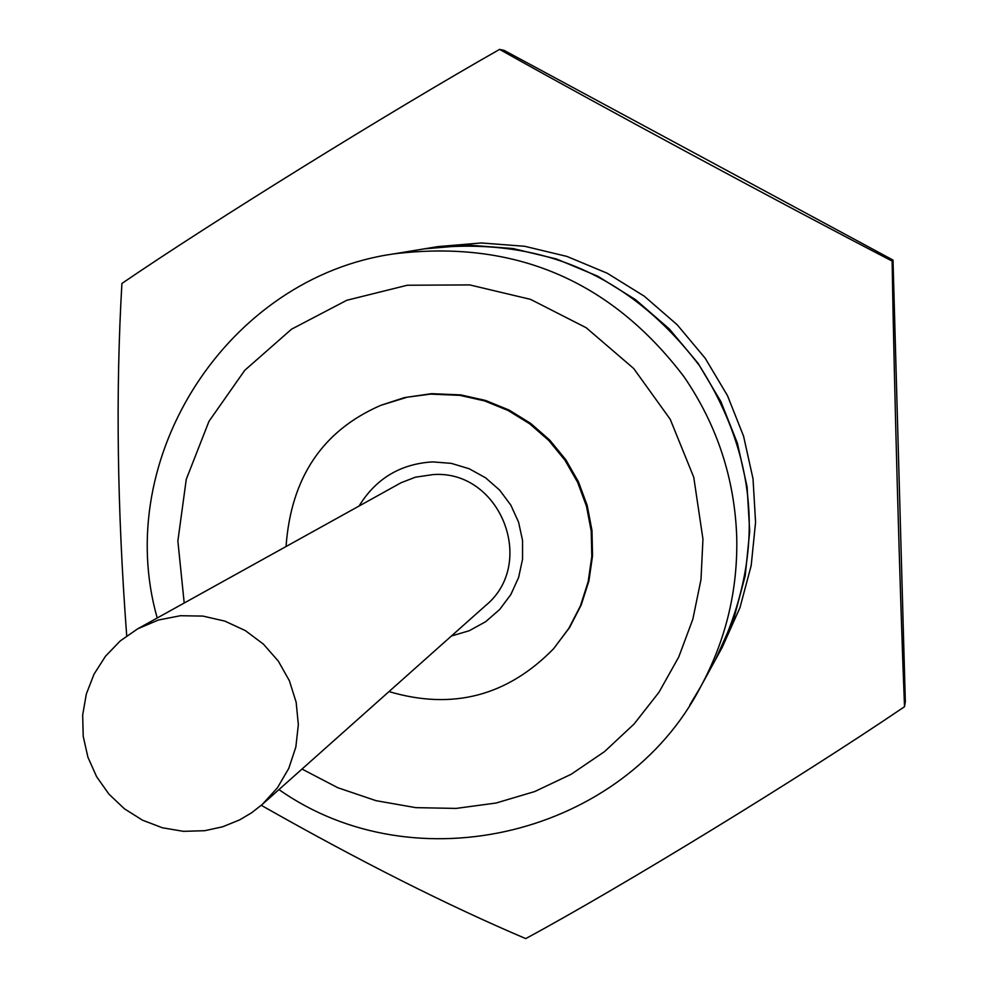 <?xml version="1.0" encoding="UTF-8"?>
<svg xmlns="http://www.w3.org/2000/svg" width="988" height="988" viewBox="0 0 988 988"><rect width="100%" height="100%" fill="white"/><g stroke="black" fill="none" stroke-linecap="round" stroke-linejoin="round"><path stroke-width="1.48" d="M126.711 635.815C117.177 508.721 115.584 391.26 121.919 283.445C211.877 221.979 389.778 111.706 499.595 49.4L504.09 50.363L893.016 260.079L905.329 701.665L904.526 706.704C800.169 777.556 621.699 886.792 525.727 938.6C447.255 905.243 359.113 860.807 261.277 805.319M499.595 49.4C599.012 105.234 783.953 204.973 892.115 261.054L893.016 260.079M722.216 647.362L739.963 607.645L751.189 565.593L755.573 522.257L753.017 478.76L743.581 436.202L727.501 395.669L705.173 358.212L677.188 324.768L644.25 296.19L607.2 273.219L566.989 256.448L524.64 246.271L481.242 242.962L437.894 246.605L424.124 248.877L468.547 245.148L513.019 248.531L556.429 258.967L597.641 276.158L635.605 299.71L669.358 328.992L698.047 363.263L720.919 401.659L737.406 443.204L747.089 486.812L749.707 531.396L745.211 575.806L733.714 618.908L715.423 659.762L722.216 647.362M892.115 261.054C894.103 383.677 899.957 593.677 904.526 706.704M278.962 789.585C415.392 885.742 623.984 835.218 700.776 686.561L715.337 659.922C765.342 559.01 760.044 460.914 699.442 365.646C629.726 273.911 537.83 235.008 423.753 248.939L393.817 253.879C513.884 239.232 610.621 280.184 684.017 376.761C717.066 425.075 734.64 478.464 736.727 536.904C737.937 590.009 725.945 639.891 700.776 686.561L689.772 705.037M388.988 691.588C452.479 710.372 507.363 696.071 553.626 648.696L569.594 627.516L581.203 605.002L588.922 580.882L592.541 555.799L591.973 530.445L587.218 505.523L578.412 481.724L565.791 459.704L549.711 440.068L530.605 423.346L509.018 410.02L485.54 400.449L460.803 394.904L431.583 393.669L404.438 397.608L380.936 405.278C322.619 430.546 290.991 477.624 286.051 546.5M262.314 804.405L485.269 605.854C537.608 563.531 500.212 469.522 433.028 474.586L415.343 477.204L401.042 482.749L137.727 628.8L120.24 640.916L105.481 656.242L94.033 674.174L86.327 694.033L82.671 715.028L83.214 736.356L87.907 757.179L96.602 776.679L108.927 794.117L124.426 808.802L142.494 820.176L162.415 827.783L183.435 831.34L204.714 830.698L222.633 826.795L239.627 819.892L251.471 812.877L262.314 804.405L277.43 787.794L288.768 768.405L295.844 747.052L298.339 724.673L296.153 702.233L289.373 680.72L278.295 661.071L263.401 644.114L245.333 630.603L224.881 621.131L202.935 616.092L180.446 615.722L158.389 620.019L137.727 628.8M553.626 648.696L568.816 628.393L580.438 605.842L588.169 581.673L591.8 556.54L591.232 531.136L586.464 506.177L577.634 482.329L565 460.272L548.883 440.586L529.753 423.852L508.128 410.502L484.589 400.906L459.815 395.348L430.546 394.113L407.192 397.201L380.936 405.278M451.38 636.037L469.275 630.715L485.627 621.724L499.706 609.46L510.87 594.492L518.601 577.486L522.553 559.208L522.553 540.498L518.589 522.207L510.845 505.164L499.669 490.134L485.577 477.809L469.201 468.757L451.294 463.36L432.658 461.89C400.486 463.854 375.971 478.538 359.101 505.967M184.2 603.013L177.865 541.016L186.275 479.291L208.999 421.296L244.765 370.302L291.559 329.177L346.776 300.278L407.303 285.236L469.72 284.915L530.507 299.352L586.205 327.744L633.679 368.487L670.222 419.283L693.749 477.241L702.95 539.09L700.998 579.524L692.86 619.143L678.744 657.02L658.984 692.267L634.061 724.031L604.557 751.584L571.188 774.259L534.73 791.549L496.062 803.022L456.086 808.419L415.75 807.641L376.008 800.675L337.797 787.72L302.007 769.059M157.216 617.982C111.508 457.506 228.129 277.233 393.817 253.879"/></g></svg>
